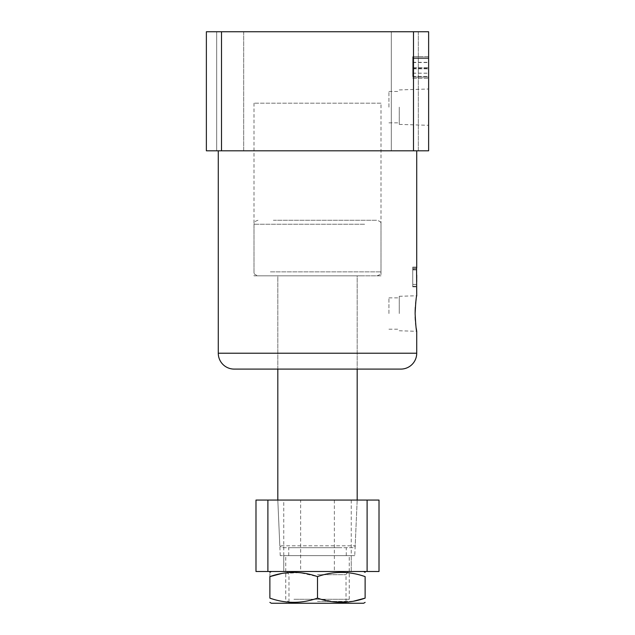 <?xml version="1.0" encoding="UTF-8"?>
<svg xmlns="http://www.w3.org/2000/svg" width="635" height="635" viewBox="0 0 635 635"><rect width="100%" height="100%" fill="white"/><g stroke="black" fill="none" stroke-linecap="round" stroke-linejoin="round"><path stroke-width="0.48" stroke-dasharray="3.17 2.38" d="M381 103.188L254 103.188L381 103.188L381 275.828L254 275.828L381 275.828M254 103.188L254 275.828M428.625 107.156L428.625 89.003L428.625 107.156M399.256 107.156L399.256 124.389L399.256 107.156M388.938 107.156L388.938 91.48L388.938 107.156M399.256 313.531L399.256 296.299L399.256 313.531M388.938 313.531L388.938 297.855L388.938 313.531M399.256 296.299L416.719 295.751L416.123 299.45M416.036 300.117L415.917 300.982M415.623 303.57L415.33 307.157M415.195 309.697L415.179 310.134M277.812 369.094L277.812 275.828L357.188 275.828L277.812 275.828L357.188 275.828L357.188 369.094L357.188 275.828L277.812 275.828L277.812 369.094L357.188 369.094M418.306 31.75L418.306 150.812L391.319 150.812L418.306 150.812L391.319 150.812L418.306 150.812L418.306 31.75L391.319 31.75L391.319 150.812L391.319 31.75L418.306 31.75M243.681 31.75L243.681 150.812L216.694 150.812L243.681 150.812L216.694 150.812L243.681 150.812L243.681 31.75L216.694 31.75L216.694 150.812L216.694 31.75L243.681 31.75M416.719 150.812L218.281 150.812L416.719 150.812M416.719 285.528L416.719 274.288M415.123 313.531L415.187 317.063M415.353 320.254L415.615 323.366M415.925 326.088L416.219 328.239M413.488 31.75L428.625 31.75L428.625 150.812L413.488 150.812L413.488 31.75L221.512 31.75L221.512 150.812L413.488 150.812M428.625 56.65L428.625 78.311L428.625 56.65L412.75 56.65L428.625 56.65M221.512 31.75L206.375 31.75L206.375 150.812L221.512 150.812M234.156 369.094L400.844 369.094M412.75 76.422L412.75 56.65L412.75 57.841L428.625 57.841L428.625 67.627L428.625 57.841L412.75 57.841L412.75 58.547L428.625 58.547L412.75 58.547L412.75 76.422L428.625 76.422M412.75 77.121L428.625 77.121L428.625 68.818L428.625 77.121L412.75 77.121L412.75 68.818L412.75 77.121L428.625 77.121L412.75 77.121M412.75 78.311L428.625 78.311L412.75 78.311M412.75 73.168L428.625 73.168M412.75 68.342L428.625 68.342M412.75 62.333L428.625 62.333M412.75 58.547L412.75 67.627L412.75 58.547M412.75 57.841L428.625 57.841L412.75 57.841M412.75 67.627L428.625 67.627L412.75 67.627M412.75 62.547L428.625 62.547M412.75 68.818L428.625 68.818L412.75 68.818M412.75 73.223L428.625 73.223M412.75 76.406L428.625 76.406M412.75 269.232L412.75 274.288L412.75 267.875L412.75 269.232L416.639 269.232M412.75 269.946L416.576 269.946M416.401 267.073L412.75 267.073L412.75 286.853L412.75 267.073L412.75 267.875L416.623 267.875L412.75 267.875L412.75 267.073L416.639 267.073M412.75 269.105L416.512 269.105M412.75 286.298L416.695 286.298M412.75 286.853L416.719 286.853M412.75 268.907L416.639 268.907M412.75 267.073L416.56 267.073L412.75 267.073M412.75 284.385L412.75 275.09L412.75 284.385L416.711 284.385L416.711 281.734M416.639 275.09L416.711 284.385M412.75 284.432L416.703 284.432M354.759 555.625L280.241 555.625L354.759 555.625L357.188 500.062L277.812 500.062L357.188 500.062L277.812 500.062L357.188 500.062L355.187 545.79L279.813 545.79L355.187 545.79C355.608 546.156 354.949 546.783 353.211 547.688L281.789 547.688L353.211 547.688M280.241 555.625L277.812 500.062L279.813 545.79L281.789 547.688M283.766 555.625L283.766 571.5L351.234 571.5L283.766 571.5L283.766 500.062L255.984 500.062L255.984 571.5L351.234 571.5L351.234 555.625L283.766 555.625L351.234 555.625M300.633 500.062L334.367 500.062L300.633 500.062L300.633 571.5L334.367 571.5L300.633 571.5M334.367 500.062L334.367 571.5M351.234 500.062L351.234 571.5L379.016 571.5L379.016 500.062L283.766 500.062M273.352 220.266L377.031 220.266L273.352 220.266M361.648 275.828L257.969 275.828L361.648 275.828M338.106 603.25L289.719 603.25L338.106 603.25M293.957 599.281L349.25 599.281L293.957 599.281M341.043 555.625L285.75 555.625L341.043 555.625M338.836 555.625L288.727 555.625L338.836 555.625M338.836 547.688L288.727 547.688L338.836 547.688M363.633 603.25L271.367 603.25M317.5 601.416L346.027 601.416L317.5 601.416M317.5 571.5L271.367 571.5L317.5 571.5M317.5 574.675L346.027 574.675L317.5 574.675M269.875 576.612C269.875 571.024 269.875 571.024 269.875 576.612L269.875 598.138C285.71 603.726 301.585 603.726 317.5 598.138L335.232 602.091L353.338 601.242M365.125 598.138L365.125 576.612C349.29 571.024 333.415 571.024 317.5 576.612L299.768 572.659L281.662 573.508M317.5 576.612L317.5 598.138M416.719 353.219L218.281 353.219M364.593 224.234L254 224.234L364.593 224.234M270.407 271.859L381 271.859L270.407 271.859M399.256 89.924L428.625 89.003M388.938 91.48L399.256 91.48M388.938 297.855L399.256 297.855M399.256 330.764L416.719 331.311M388.938 329.208L399.256 329.208M388.938 122.833L399.256 122.833M399.256 124.389L428.625 125.309M377.031 275.828C382.54 273.868 380.198 273.05 381 271.859L381 224.234C380.238 223.06 382.46 222.155 377.031 220.266M345.281 603.25L349.25 599.281L349.25 555.625M346.273 555.625L346.273 547.688M288.727 555.625L288.727 547.688M289.719 603.25L285.75 599.281L285.75 555.625M257.969 220.266C252.54 222.155 254.762 223.06 254 224.234L254 271.859C254.746 272.947 252.476 273.86 257.969 275.828M347.861 571.5L346.027 574.675L346.027 601.416L349.202 603.25M287.139 571.5L288.973 574.675L288.973 601.416L285.798 603.25"/><path stroke-width="0.95" d="M415.179 310.134L415.123 313.531C415.655 302.736 416.187 296.815 416.719 295.751L416.56 267.875M416.123 299.45L416.036 300.117M415.917 300.982L415.623 303.57M415.33 307.157L415.195 309.697M218.281 150.812L218.281 353.219A15.875 15.875 0 0 0 234.156 369.094L400.844 369.094A15.875 15.875 0 0 0 416.719 353.219L416.719 331.311C416.187 330.24 415.655 324.318 415.123 313.531M416.711 267.875L416.719 150.812M415.187 317.063L415.353 320.254M415.615 323.366L415.925 326.088M416.219 328.239L416.719 331.311M413.488 150.812L428.625 150.812L428.625 31.75L413.488 31.75L413.488 150.812L206.375 150.812L206.375 31.75L413.488 31.75M221.512 150.812L221.512 31.75M357.188 500.062L357.188 369.094L277.812 369.094L277.812 500.062M416.711 281.734L416.687 275.09M367.109 571.5L367.109 500.062L379.016 500.062L379.016 571.5L255.984 571.5L255.984 500.062L267.891 500.062L267.891 571.5M367.109 500.062L267.891 500.062M269.875 602.393L271.367 603.25L363.633 603.25L365.125 602.393M317.5 598.138C301.665 603.726 285.79 603.726 269.875 598.138C269.875 603.726 269.875 603.726 269.875 598.138C269.875 603.726 269.875 603.726 269.875 598.138L269.875 576.612C269.875 571.024 269.875 571.024 269.875 576.612C285.71 571.024 301.585 571.024 317.5 576.612L317.5 598.138C333.415 603.726 349.29 603.726 365.125 598.138C365.125 603.726 365.125 603.726 365.125 598.138C365.125 603.726 365.125 603.726 365.125 598.138L365.125 576.612C365.125 571.024 365.125 571.024 365.125 576.612C365.125 571.024 365.125 571.024 365.125 576.612C349.21 571.024 333.335 571.024 317.5 576.612M281.662 573.508L269.875 576.612M353.338 601.242L365.125 598.138M218.281 353.219L416.719 353.219M416.719 277.924L416.719 275.09M271.367 571.5L269.875 572.357M363.633 571.5L365.125 572.357"/></g></svg>
